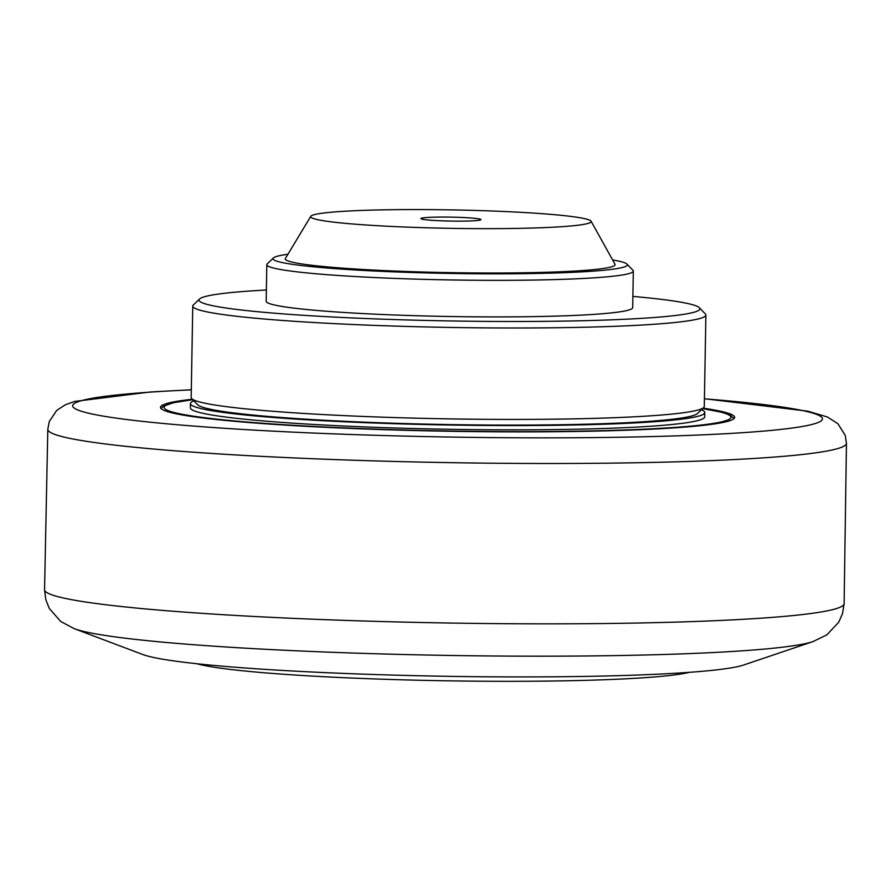 <?xml version="1.0" encoding="UTF-8"?>
<svg xmlns="http://www.w3.org/2000/svg" width="891" height="891" viewBox="0 0 891 891"><rect width="100%" height="100%" fill="white"/><g stroke="black" fill="none" stroke-linecap="round" stroke-linejoin="round"><path stroke-width="1.34" d="M588.828 219.832A140.266 9.233 -179 0 1 591.067 221.202A140.266 9.233 -179 0 1 466.316 228.553A140.266 9.233 -179 0 1 313.031 218.395A140.266 9.233 -179 0 1 310.792 216.313A140.266 9.233 -179 0 1 440.845 209.73A140.266 9.233 -179 0 1 588.828 219.832M456.392 221.146A30.038 1.971 -179 0 1 420.886 218.585A30.038 1.971 -179 0 1 445.455 217.07A30.038 1.971 -179 0 1 480.962 219.631A30.038 1.971 -179 0 1 456.392 221.146M591.067 221.202L615.002 264.237A164.958 10.848 -179 0 1 468.287 272.88A164.958 10.848 -179 0 1 288.005 260.929A164.958 10.848 -179 0 1 285.376 258.49L310.792 216.313M632.888 296.413A250.482 16.483 -179 0 1 695.704 305.724A250.482 16.483 -179 0 1 699.357 307.718A250.482 16.483 -179 0 1 449.142 320.927A250.482 16.483 -179 0 1 199.551 298.997A250.482 16.483 -179 0 1 266.376 290.009M633.323 271.076L632.688 307.64A183.279 12.062 -179 0 1 466.082 316.739A183.279 12.062 -179 0 1 269.238 303.508A183.279 12.062 -179 0 1 266.186 301.247L266.821 264.672A183.279 12.062 1 0 0 269.884 266.932A183.279 12.062 1 0 0 466.717 280.175A183.279 12.062 1 0 0 633.323 271.076A183.279 12.062 1 0 0 632.944 270.274L626.952 264.092A177.175 11.661 -179 0 1 449.977 273.437A177.175 11.661 -179 0 1 273.437 257.922A177.175 11.661 -179 0 1 287.916 254.28M199.551 298.997L193.347 304.956A256.597 16.884 1 0 0 192.768 306.059A256.597 16.884 1 0 0 197.056 309.233A256.597 16.884 1 0 0 472.631 327.754A256.597 16.884 1 0 0 705.884 315.013A256.597 16.884 1 0 0 705.349 313.899L699.357 307.718M273.437 257.922L267.233 263.881A183.279 12.062 1 0 0 266.821 264.672M612.607 259.949A177.175 11.661 -179 0 1 624.368 262.678A177.175 11.661 -179 0 1 626.952 264.092M705.884 315.013L704.291 406.441A256.597 16.884 -179 0 1 703.712 407.555A256.597 16.884 -179 0 1 462.596 419.082A256.597 16.884 -179 0 1 195.463 400.66A256.597 16.884 -179 0 1 191.721 398.611A256.597 16.884 -179 0 1 191.175 397.486L192.768 306.059M191.721 398.611L197.702 404.792A250.482 16.483 1 0 0 447.338 424.539A250.482 16.483 1 0 0 697.508 413.513L703.712 407.555M703.077 408.156A287.147 18.889 -179 0 1 734.652 417.344A287.147 18.889 -179 0 1 499.806 431.823A287.147 18.889 -179 0 1 160.458 407.321A287.147 18.889 -179 0 1 192.322 399.246M813.115 641.553L743.606 665.02A305.468 20.103 -179 0 1 498.893 676.87A305.468 20.103 -179 0 1 142.861 654.54L74.209 628.656A375.724 24.725 1 0 0 74.343 628.712A375.724 24.725 1 0 0 512.125 656.121A375.724 24.725 1 0 0 813.115 641.553L826.87 634.837L838.698 622.252L842.485 613.687L844.122 603.63A399.847 26.307 -179 0 1 517.103 623.767A399.847 26.307 -179 0 1 51.233 594.598A399.847 26.307 -179 0 1 44.55 589.675L47.813 429.317A399.38 26.273 1 0 0 54.485 434.273A399.38 26.273 1 0 0 519.821 463.42A399.38 26.273 1 0 0 846.45 443.261L845.258 435.432L837.952 423.793L827.505 417.033L807.87 411.185L704.425 398.723M190.462 403.578L190.384 407.844A257.209 16.918 1 0 0 494.36 429.785A257.209 16.918 1 0 0 704.714 416.821L704.792 412.555A257.209 16.918 -179 0 1 494.438 425.519A257.209 16.918 -179 0 1 190.462 403.578A257.209 16.918 -179 0 1 193.926 400.883M701.429 409.749A257.209 16.918 -179 0 1 704.792 412.555M689.322 672.326A253.545 16.684 -179 0 1 489.304 681.27A253.545 16.684 -179 0 1 196.855 663.728M704.425 398.823A374.944 24.67 -179 0 1 807.224 425.542A374.944 24.67 -179 0 1 515.789 437.782A374.944 24.67 -179 0 1 78.931 410.417A374.944 24.67 -179 0 1 191.309 389.868M702.598 408.624A283.472 18.655 -179 0 1 535.97 431.589A283.472 18.655 -179 0 1 168.856 410.885A283.472 18.655 -179 0 1 192.801 399.725M191.309 389.768L150.49 391.973L74.744 401.418L65.31 404.792L56.645 410.473L49.272 421.554L47.813 429.317M846.45 443.261L844.122 603.63M74.209 628.656L60.699 621.461L49.317 608.475L45.831 599.777L44.55 589.675M734.006 418.57L730.175 415.173L721.91 412.299L702.631 408.59M192.757 399.691L173.533 402.687L163.276 406.274L161.059 408.579"/></g></svg>
